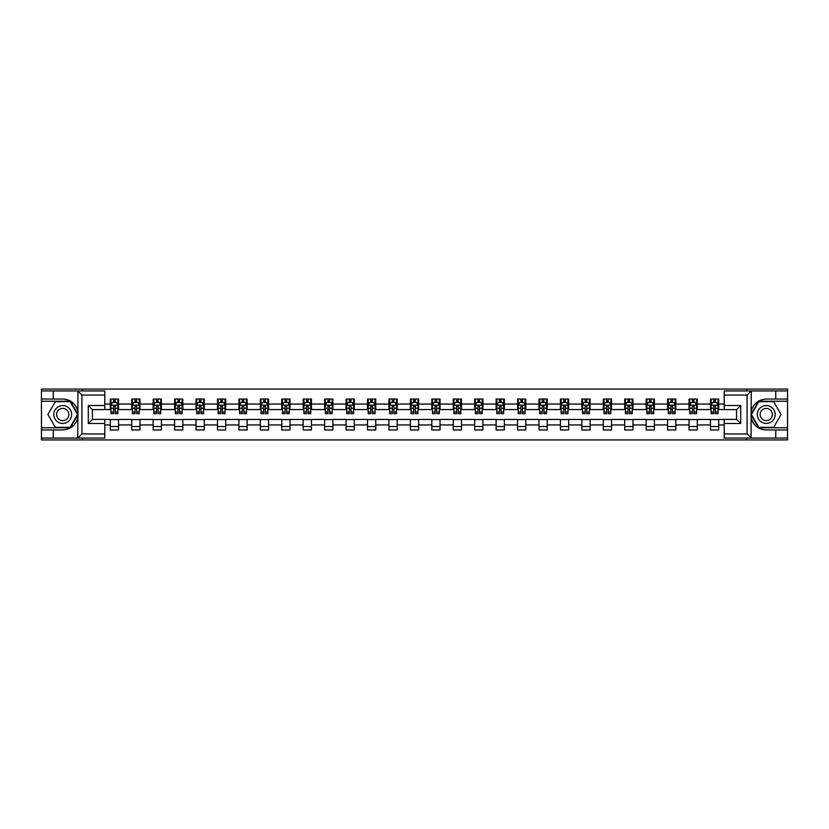 <?xml version="1.0" encoding="UTF-8"?>
<svg xmlns="http://www.w3.org/2000/svg" width="829" height="829" viewBox="0 0 829 829"><rect width="100%" height="100%" fill="white"/><g stroke="black" fill="none" stroke-linecap="round" stroke-linejoin="round"><path stroke-width="1.24" d="M104.796 395.06L81.916 395.06L77.667 390.936L104.796 390.936L104.796 409.619L92.423 409.619L92.423 419.381L104.796 419.381L104.796 438.064L77.667 438.064L77.916 417.495C75.781 425.204 70.724 429.36 62.745 429.961L41.45 429.961L41.45 439.919L787.55 439.919L787.55 401.236L758.597 401.236L750.939 414.5L758.597 427.764L787.55 427.764M724.204 433.94L747.084 433.94L751.333 438.064L724.204 438.064L724.204 419.381L736.577 419.381L736.577 409.619L724.204 409.619L724.204 390.936L751.333 390.936L751.084 411.505C753.219 403.796 758.276 399.64 766.255 399.039L787.55 399.039L787.55 389.081L746.608 389.081L746.608 390.936M746.608 389.081L41.45 389.081L41.45 427.764L70.403 427.764L78.061 414.5L70.403 401.236L41.45 401.236M746.608 438.064L746.608 439.919M82.392 439.919L82.392 438.064M82.392 390.936L82.392 389.081M724.204 409.557L718.712 409.557L718.712 399.039L710.463 399.039L710.463 404.055L697.272 404.055L697.272 399.039L689.034 399.039L689.034 404.055L675.842 404.055L675.842 399.039L667.594 399.039L667.594 404.055L654.402 404.055L654.402 399.039L646.164 399.039L646.164 404.055L632.973 404.055L632.973 399.039L624.724 399.039L624.724 404.055L611.533 404.055L611.533 399.039L603.294 399.039L603.294 404.055L590.103 404.055L590.103 399.039L581.854 399.039L581.854 404.055L568.663 404.055L568.663 399.039L560.425 399.039L560.425 404.055L547.233 404.055L547.233 399.039L538.985 399.039L538.985 404.055L525.793 404.055L525.793 399.039L517.555 399.039L517.555 404.055L504.364 404.055L504.364 399.039L496.115 399.039L496.115 404.055L482.924 404.055L482.924 399.039L474.685 399.039L474.685 404.055L461.494 404.055L461.494 399.039L453.245 399.039L453.245 404.055L440.054 404.055L440.054 399.039L431.816 399.039L431.816 404.055L418.624 404.055L418.624 399.039L410.376 399.039L410.376 404.055L397.184 404.055L397.184 399.039L388.946 399.039L388.946 404.055L375.755 404.055L375.755 399.039L367.506 399.039L367.506 404.055L354.315 404.055L354.315 399.039L346.076 399.039L346.076 404.055L332.885 404.055L332.885 399.039L324.636 399.039L324.636 404.055L311.445 404.055L311.445 399.039L303.207 399.039L303.207 404.055L290.015 404.055L290.015 399.039L281.767 399.039L281.767 404.055L268.575 404.055L268.575 399.039L260.337 399.039L260.337 404.055L247.146 404.055L247.146 399.039L238.897 399.039L238.897 404.055L225.706 404.055L225.706 399.039L217.467 399.039L217.467 404.055L204.276 404.055L204.276 399.039L196.027 399.039L196.027 404.055L182.836 404.055L182.836 399.039L174.598 399.039L174.598 404.055L161.406 404.055L161.406 399.039L153.158 399.039L153.158 404.055L139.966 404.055L139.966 399.039L131.728 399.039L131.728 404.055L118.537 404.055L118.537 399.039L110.288 399.039L110.288 404.055L104.796 404.055M718.712 404.055L724.204 404.055M724.204 424.945L718.712 424.945L718.712 429.961L710.463 429.961L710.463 424.945L697.272 424.945L697.272 429.961L689.034 429.961L689.034 424.945L675.842 424.945L675.842 429.961L667.594 429.961L667.594 424.945L654.402 424.945L654.402 429.961L646.164 429.961L646.164 424.945L632.973 424.945L632.973 429.961L624.724 429.961L624.724 424.945L611.533 424.945L611.533 429.961L603.294 429.961L603.294 424.945L590.103 424.945L590.103 429.961L581.854 429.961L581.854 424.945L568.663 424.945L568.663 429.961L560.425 429.961L560.425 424.945L547.233 424.945L547.233 429.961L538.985 429.961L538.985 424.945L525.793 424.945L525.793 429.961L517.555 429.961L517.555 424.945L504.364 424.945L504.364 429.961L496.115 429.961L496.115 424.945L482.924 424.945L482.924 429.961L474.685 429.961L474.685 424.945L461.494 424.945L461.494 429.961L453.245 429.961L453.245 424.945L440.054 424.945L440.054 429.961L431.816 429.961L431.816 424.945L418.624 424.945L418.624 429.961L410.376 429.961L410.376 424.945L397.184 424.945L397.184 429.961L388.946 429.961L388.946 424.945L375.755 424.945L375.755 429.961L367.506 429.961L367.506 424.945L354.315 424.945L354.315 429.961L346.076 429.961L346.076 424.945L332.885 424.945L332.885 429.961L324.636 429.961L324.636 424.945L311.445 424.945L311.445 429.961L303.207 429.961L303.207 424.945L290.015 424.945L290.015 429.961L281.767 429.961L281.767 424.945L268.575 424.945L268.575 429.961L260.337 429.961L260.337 424.945L247.146 424.945L247.146 429.961L238.897 429.961L238.897 424.945L225.706 424.945L225.706 429.961L217.467 429.961L217.467 424.945L204.276 424.945L204.276 429.961L196.027 429.961L196.027 424.945L182.836 424.945L182.836 429.961L174.598 429.961L174.598 424.945L161.406 424.945L161.406 429.961L153.158 429.961L153.158 424.945L139.966 424.945L139.966 429.961L131.728 429.961L131.728 424.945L118.537 424.945L118.537 429.961L110.288 429.961L110.288 424.945L104.796 424.945M710.463 404.055L710.463 409.557L697.272 409.557L697.272 404.055M697.272 424.945L697.272 419.443L710.463 419.443L710.463 424.945M689.034 404.055L689.034 409.557L675.842 409.557L675.842 404.055M675.842 424.945L675.842 419.443L689.034 419.443L689.034 424.945M667.594 404.055L667.594 409.557L654.402 409.557L654.402 404.055M654.402 424.945L654.402 419.443L667.594 419.443L667.594 424.945M646.164 404.055L646.164 409.557L632.973 409.557L632.973 404.055M632.973 424.945L632.973 419.443L646.164 419.443L646.164 424.945M624.724 404.055L624.724 409.557L611.533 409.557L611.533 404.055M611.533 424.945L611.533 419.443L624.724 419.443L624.724 424.945M603.294 404.055L603.294 409.557L590.103 409.557L590.103 404.055M590.103 424.945L590.103 419.443L603.294 419.443L603.294 424.945M581.854 404.055L581.854 409.557L568.663 409.557L568.663 404.055M568.663 424.945L568.663 419.443L581.854 419.443L581.854 424.945M560.425 404.055L560.425 409.557L547.233 409.557L547.233 404.055M547.233 424.945L547.233 419.443L560.425 419.443L560.425 424.945M538.985 404.055L538.985 409.557L525.793 409.557L525.793 404.055M525.793 424.945L525.793 419.443L538.985 419.443L538.985 424.945M517.555 404.055L517.555 409.557L504.364 409.557L504.364 404.055M504.364 424.945L504.364 419.443L517.555 419.443L517.555 424.945M496.115 404.055L496.115 409.557L482.924 409.557L482.924 404.055M482.924 424.945L482.924 419.443L496.115 419.443L496.115 424.945M474.685 404.055L474.685 409.557L461.494 409.557L461.494 404.055M461.494 424.945L461.494 419.443L474.685 419.443L474.685 424.945M453.245 404.055L453.245 409.557L440.054 409.557L440.054 404.055M440.054 424.945L440.054 419.443L453.245 419.443L453.245 424.945M431.816 404.055L431.816 409.557L418.624 409.557L418.624 404.055M418.624 424.945L418.624 419.443L431.816 419.443L431.816 424.945M410.376 404.055L410.376 409.557L397.184 409.557L397.184 404.055M397.184 424.945L397.184 419.443L410.376 419.443L410.376 424.945M388.946 404.055L388.946 409.557L375.755 409.557L375.755 404.055M375.755 424.945L375.755 419.443L388.946 419.443L388.946 424.945M367.506 404.055L367.506 409.557L354.315 409.557L354.315 404.055M354.315 424.945L354.315 419.443L367.506 419.443L367.506 424.945M346.076 404.055L346.076 409.557L332.885 409.557L332.885 404.055M332.885 424.945L332.885 419.443L346.076 419.443L346.076 424.945M324.636 404.055L324.636 409.557L311.445 409.557L311.445 404.055M311.445 424.945L311.445 419.443L324.636 419.443L324.636 424.945M303.207 404.055L303.207 409.557L290.015 409.557L290.015 404.055M290.015 424.945L290.015 419.443L303.207 419.443L303.207 424.945M281.767 404.055L281.767 409.557L268.575 409.557L268.575 404.055M268.575 424.945L268.575 419.443L281.767 419.443L281.767 424.945M260.337 404.055L260.337 409.557L247.146 409.557L247.146 404.055M247.146 424.945L247.146 419.443L260.337 419.443L260.337 424.945M238.897 404.055L238.897 409.557L225.706 409.557L225.706 404.055M225.706 424.945L225.706 419.443L238.897 419.443L238.897 424.945M217.467 404.055L217.467 409.557L204.276 409.557L204.276 404.055M204.276 424.945L204.276 419.443L217.467 419.443L217.467 424.945M196.027 404.055L196.027 409.557L182.836 409.557L182.836 404.055M182.836 424.945L182.836 419.443L196.027 419.443L196.027 424.945M174.598 404.055L174.598 409.557L161.406 409.557L161.406 404.055M161.406 424.945L161.406 419.443L174.598 419.443L174.598 424.945M153.158 404.055L153.158 409.557L139.966 409.557L139.966 404.055M139.966 424.945L139.966 419.443L153.158 419.443L153.158 424.945M131.728 404.055L131.728 409.557L118.537 409.557L118.537 404.055M118.537 424.945L118.537 419.443L131.728 419.443L131.728 424.945M110.288 404.055L110.288 409.557L104.796 409.557M104.796 419.443L110.288 419.443L110.288 424.945M718.712 424.945L718.712 419.443L724.204 419.443M110.288 402.479L110.972 402.479M113.583 402.479L115.231 402.479M117.842 402.479L118.537 402.479M110.288 409.412L110.972 409.412M113.583 409.412L115.231 409.412M117.842 409.412L118.537 409.412M110.288 419.588L118.537 419.588M110.288 426.52L118.537 426.52M131.728 419.588L139.966 419.588M131.728 426.52L139.966 426.52M131.728 402.479L132.412 402.479M135.023 402.479L136.671 402.479M139.282 402.479L139.966 402.479M131.728 409.412L132.412 409.412M135.023 409.412L136.671 409.412M139.282 409.412L139.966 409.412M153.158 419.588L161.406 419.588M153.158 426.52L161.406 426.52M153.158 402.479L153.842 402.479M156.453 402.479L158.101 402.479M160.712 402.479L161.406 402.479M153.158 409.412L153.842 409.412M156.453 409.412L158.101 409.412M160.712 409.412L161.406 409.412M174.598 419.588L182.836 419.588M174.598 426.52L182.836 426.52M174.598 402.479L175.282 402.479M177.893 402.479L179.541 402.479M182.152 402.479L182.836 402.479M174.598 409.412L175.282 409.412M177.893 409.412L179.541 409.412M182.152 409.412L182.836 409.412M196.027 419.588L204.276 419.588M196.027 426.52L204.276 426.52M196.027 402.479L196.711 402.479M199.323 402.479L200.97 402.479M203.582 402.479L204.276 402.479M196.027 409.412L196.711 409.412M199.323 409.412L200.97 409.412M203.582 409.412L204.276 409.412M217.467 419.588L225.706 419.588M217.467 426.52L225.706 426.52M217.467 402.479L218.151 402.479M220.763 402.479L222.41 402.479M225.022 402.479L225.706 402.479M217.467 409.412L218.151 409.412M220.763 409.412L222.41 409.412M225.022 409.412L225.706 409.412M238.897 419.588L247.146 419.588M238.897 426.52L247.146 426.52M238.897 402.479L239.581 402.479M242.192 402.479L243.84 402.479M246.451 402.479L247.146 402.479M238.897 409.412L239.581 409.412M242.192 409.412L243.84 409.412M246.451 409.412L247.146 409.412M260.337 419.588L268.575 419.588M260.337 426.52L268.575 426.52M260.337 402.479L261.021 402.479M263.632 402.479L265.28 402.479M267.891 402.479L268.575 402.479M260.337 409.412L261.021 409.412M263.632 409.412L265.28 409.412M267.891 409.412L268.575 409.412M281.767 419.588L290.015 419.588M281.767 426.52L290.015 426.52M281.767 402.479L282.451 402.479M285.062 402.479L286.72 402.479M289.321 402.479L290.015 402.479M281.767 409.412L282.451 409.412M285.062 409.412L286.72 409.412M289.321 409.412L290.015 409.412M303.207 419.588L311.445 419.588M303.207 426.52L311.445 426.52M303.207 402.479L303.891 402.479M306.502 402.479L308.15 402.479M310.761 402.479L311.445 402.479M303.207 409.412L303.891 409.412M306.502 409.412L308.15 409.412M310.761 409.412L311.445 409.412M324.636 419.588L332.885 419.588M324.636 426.52L332.885 426.52M324.636 402.479L325.32 402.479M327.932 402.479L329.59 402.479M332.191 402.479L332.885 402.479M324.636 409.412L325.32 409.412M327.932 409.412L329.59 409.412M332.191 409.412L332.885 409.412M346.076 419.588L354.315 419.588M346.076 426.52L354.315 426.52M346.076 402.479L346.76 402.479M349.372 402.479L351.019 402.479M353.631 402.479L354.315 402.479M346.076 409.412L346.76 409.412M349.372 409.412L351.019 409.412M353.631 409.412L354.315 409.412M367.506 419.588L375.755 419.588M367.506 426.52L375.755 426.52M367.506 402.479L368.19 402.479M370.801 402.479L372.459 402.479M375.06 402.479L375.755 402.479M367.506 409.412L368.19 409.412M370.801 409.412L372.459 409.412M375.06 409.412L375.755 409.412M388.946 419.588L397.184 419.588M388.946 426.52L397.184 426.52M388.946 402.479L389.63 402.479M392.241 402.479L393.889 402.479M396.5 402.479L397.184 402.479M388.946 409.412L389.63 409.412M392.241 409.412L393.889 409.412M396.5 409.412L397.184 409.412M410.376 419.588L418.624 419.588M410.376 426.52L418.624 426.52M410.376 402.479L411.07 402.479M413.671 402.479L415.329 402.479M417.93 402.479L418.624 402.479M410.376 409.412L411.07 409.412M413.671 409.412L415.329 409.412M417.93 409.412L418.624 409.412M431.816 419.588L440.054 419.588M431.816 426.52L440.054 426.52M431.816 402.479L432.5 402.479M435.111 402.479L436.759 402.479M439.37 402.479L440.054 402.479M431.816 409.412L432.5 409.412M435.111 409.412L436.759 409.412M439.37 409.412L440.054 409.412M453.245 419.588L461.494 419.588M453.245 426.52L461.494 426.52M453.245 402.479L453.94 402.479M456.541 402.479L458.199 402.479M460.81 402.479L461.494 402.479M453.245 409.412L453.94 409.412M456.541 409.412L458.199 409.412M460.81 409.412L461.494 409.412M474.685 419.588L482.924 419.588M474.685 426.52L482.924 426.52M474.685 402.479L475.369 402.479M477.981 402.479L479.628 402.479M482.24 402.479L482.924 402.479M474.685 409.412L475.369 409.412M477.981 409.412L479.628 409.412M482.24 409.412L482.924 409.412M496.115 419.588L504.364 419.588M496.115 426.52L504.364 426.52M496.115 402.479L496.809 402.479M499.41 402.479L501.068 402.479M503.68 402.479L504.364 402.479M496.115 409.412L496.809 409.412M499.41 409.412L501.068 409.412M503.68 409.412L504.364 409.412M517.555 419.588L525.793 419.588M517.555 426.52L525.793 426.52M517.555 402.479L518.239 402.479M520.85 402.479L522.498 402.479M525.109 402.479L525.793 402.479M517.555 409.412L518.239 409.412M520.85 409.412L522.498 409.412M525.109 409.412L525.793 409.412M538.985 419.588L547.233 419.588M538.985 426.52L547.233 426.52M538.985 402.479L539.679 402.479M542.28 402.479L543.938 402.479M546.549 402.479L547.233 402.479M538.985 409.412L539.679 409.412M542.28 409.412L543.938 409.412M546.549 409.412L547.233 409.412M560.425 419.588L568.663 419.588M560.425 426.52L568.663 426.52M560.425 402.479L561.109 402.479M563.72 402.479L565.368 402.479M567.979 402.479L568.663 402.479M560.425 409.412L561.109 409.412M563.72 409.412L565.368 409.412M567.979 409.412L568.663 409.412M581.854 419.588L590.103 419.588M581.854 426.52L590.103 426.52M581.854 402.479L582.549 402.479M585.16 402.479L586.808 402.479M589.419 402.479L590.103 402.479M581.854 409.412L582.549 409.412M585.16 409.412L586.808 409.412M589.419 409.412L590.103 409.412M603.294 419.588L611.533 419.588M603.294 426.52L611.533 426.52M603.294 402.479L603.978 402.479M606.59 402.479L608.237 402.479M610.849 402.479L611.533 402.479M603.294 409.412L603.978 409.412M606.59 409.412L608.237 409.412M610.849 409.412L611.533 409.412M624.724 419.588L632.973 419.588M624.724 426.52L632.973 426.52M624.724 402.479L625.418 402.479M628.03 402.479L629.677 402.479M632.289 402.479L632.973 402.479M624.724 409.412L625.418 409.412M628.03 409.412L629.677 409.412M632.289 409.412L632.973 409.412M646.164 419.588L654.402 419.588M646.164 426.52L654.402 426.52M646.164 402.479L646.848 402.479M649.459 402.479L651.107 402.479M653.718 402.479L654.402 402.479M646.164 409.412L646.848 409.412M649.459 409.412L651.107 409.412M653.718 409.412L654.402 409.412M667.594 419.588L675.842 419.588M667.594 426.52L675.842 426.52M667.594 402.479L668.288 402.479M670.899 402.479L672.547 402.479M675.158 402.479L675.842 402.479M667.594 409.412L668.288 409.412M670.899 409.412L672.547 409.412M675.158 409.412L675.842 409.412M689.034 419.588L697.272 419.588M689.034 426.52L697.272 426.52M689.034 402.479L689.718 402.479M692.329 402.479L693.977 402.479M696.588 402.479L697.272 402.479M689.034 409.412L689.718 409.412M692.329 409.412L693.977 409.412M696.588 409.412L697.272 409.412M710.463 419.588L718.712 419.588M710.463 426.52L718.712 426.52M710.463 402.479L711.158 402.479M713.769 402.479L715.417 402.479M718.028 402.479L718.712 402.479M710.463 409.412L711.158 409.412M713.769 409.412L715.417 409.412M718.028 409.412L718.712 409.412M115.231 400.832L113.583 400.832M117.842 411.951L115.231 411.951L115.231 413.671L117.842 413.671L117.842 405.298L116.474 402.542L112.35 402.542L110.972 405.298L110.972 413.671L113.583 413.671L113.583 411.951L110.972 411.951M110.972 405.298L110.972 399.039M117.842 405.298L117.842 399.039M113.583 402.542L113.583 399.039M115.231 399.039L115.231 402.542M115.231 411.951L115.231 406.324L113.583 406.324L113.583 411.951M67.211 406.77A8.932 8.932 0 0 0 55.015 410.034A8.932 8.932 0 0 0 58.279 422.23A8.932 8.932 0 0 0 70.486 418.966A8.932 8.932 0 0 0 67.211 406.77M65.802 409.205A6.114 6.114 0 0 0 57.45 411.443A6.114 6.114 0 0 0 59.688 419.795A6.114 6.114 0 0 0 68.04 417.557A6.114 6.114 0 0 0 65.802 409.205M70.164 427.349L55.325 427.349L47.916 414.5L55.325 401.65L70.164 401.65L77.584 414.5L70.164 427.349M770.721 406.77A8.932 8.932 0 0 0 758.514 410.034A8.932 8.932 0 0 0 761.789 422.23A8.932 8.932 0 0 0 773.985 418.966A8.932 8.932 0 0 0 770.721 406.77M769.312 409.205A6.114 6.114 0 0 0 760.96 411.443A6.114 6.114 0 0 0 763.198 419.795A6.114 6.114 0 0 0 771.55 417.557A6.114 6.114 0 0 0 769.312 409.205M773.675 427.349L758.836 427.349L751.416 414.5L758.836 401.65L773.675 401.65L781.084 414.5L773.675 427.349M53.263 429.961L53.263 438.064L41.45 438.064M77.667 438.064L53.263 438.064M41.45 429.961L41.45 427.764M77.667 390.936L53.263 390.936L53.263 399.039L41.45 399.039M53.263 390.936L41.45 390.936M62.745 399.039A15.461 15.461 0 0 1 77.916 411.505C75.781 403.796 70.724 399.64 62.745 399.039L53.263 399.039M77.916 417.495L77.916 391.06M92.423 409.619L88.309 405.495L104.796 405.495M104.796 423.505L88.309 423.505L92.423 419.381M77.916 437.94L81.916 433.94L104.796 433.94M775.737 399.039L775.737 390.936L787.55 390.936M751.333 390.936L775.737 390.936M787.55 399.039L787.55 401.236M751.333 438.064L775.737 438.064L775.737 429.961L787.55 429.961M775.737 438.064L787.55 438.064M766.255 429.961A15.461 15.461 0 0 1 751.084 417.495C753.219 425.204 758.276 429.36 766.255 429.961L775.737 429.961M751.084 411.505L751.084 437.94M736.577 419.381L740.691 423.505L724.204 423.505M724.204 405.495L740.691 405.495L736.577 409.619M751.084 391.06L747.084 395.06L724.204 395.06M136.671 400.832L135.023 400.832M139.282 411.951L136.671 411.951L136.671 413.671L139.282 413.671L139.282 405.298L137.904 402.542L133.78 402.542L132.412 405.298L132.412 413.671L135.023 413.671L135.023 411.951L132.412 411.951M132.412 405.298L132.412 399.039M139.282 405.298L139.282 399.039M135.023 402.542L135.023 399.039M136.671 399.039L136.671 402.542M136.671 411.951L136.671 406.324L135.023 406.324L135.023 411.951M158.101 400.832L156.453 400.832M160.712 411.951L158.101 411.951L158.101 413.671L160.712 413.671L160.712 405.298L159.344 402.542L155.22 402.542L153.842 405.298L153.842 413.671L156.453 413.671L156.453 411.951L153.842 411.951M153.842 405.298L153.842 399.039M160.712 405.298L160.712 399.039M156.453 402.542L156.453 399.039M158.101 399.039L158.101 402.542M158.101 411.951L158.101 406.324L156.453 406.324L156.453 411.951M179.541 400.832L177.893 400.832M182.152 411.951L179.541 411.951L179.541 413.671L182.152 413.671L182.152 405.298L180.774 402.542L176.66 402.542L175.282 405.298L175.282 413.671L177.893 413.671L177.893 411.951L175.282 411.951M175.282 405.298L175.282 399.039M182.152 405.298L182.152 399.039M177.893 402.542L177.893 399.039M179.541 399.039L179.541 402.542M179.541 411.951L179.541 406.324L177.893 406.324L177.893 411.951M200.97 400.832L199.323 400.832M203.582 411.951L200.97 411.951L200.97 413.671L203.582 413.671L203.582 405.298L202.214 402.542L198.09 402.542L196.711 405.298L196.711 413.671L199.323 413.671L199.323 411.951L196.711 411.951M196.711 405.298L196.711 399.039M203.582 405.298L203.582 399.039M199.323 402.542L199.323 399.039M200.97 399.039L200.97 402.542M200.97 411.951L200.97 406.324L199.323 406.324L199.323 411.951M222.41 400.832L220.763 400.832M225.022 411.951L222.41 411.951L222.41 413.671L225.022 413.671L225.022 405.298L223.643 402.542L219.53 402.542L218.151 405.298L218.151 413.671L220.763 413.671L220.763 411.951L218.151 411.951M218.151 405.298L218.151 399.039M225.022 405.298L225.022 399.039M220.763 402.542L220.763 399.039M222.41 399.039L222.41 402.542M222.41 411.951L222.41 406.324L220.763 406.324L220.763 411.951M243.84 400.832L242.192 400.832M246.451 411.951L243.84 411.951L243.84 413.671L246.451 413.671L246.451 405.298L245.083 402.542L240.959 402.542L239.581 405.298L239.581 413.671L242.192 413.671L242.192 411.951L239.581 411.951M239.581 405.298L239.581 399.039M246.451 405.298L246.451 399.039M242.192 402.542L242.192 399.039M243.84 399.039L243.84 402.542M243.84 411.951L243.84 406.324L242.192 406.324L242.192 411.951M265.28 400.832L263.632 400.832M267.891 411.951L265.28 411.951L265.28 413.671L267.891 413.671L267.891 405.298L266.513 402.542L262.399 402.542L261.021 405.298L261.021 413.671L263.632 413.671L263.632 411.951L261.021 411.951M261.021 405.298L261.021 399.039M267.891 405.298L267.891 399.039M263.632 402.542L263.632 399.039M265.28 399.039L265.28 402.542M265.28 411.951L265.28 406.324L263.632 406.324L263.632 411.951M286.72 400.832L285.062 400.832M289.321 411.951L286.72 411.951L286.72 413.671L289.321 413.671L289.321 405.298L287.953 402.542L283.829 402.542L282.451 405.298L282.451 413.671L285.062 413.671L285.062 411.951L282.451 411.951M282.451 405.298L282.451 399.039M289.321 405.298L289.321 399.039M285.062 402.542L285.062 399.039M286.72 399.039L286.72 402.542M286.72 411.951L286.72 406.324L285.062 406.324L285.062 411.951M308.15 400.832L306.502 400.832M310.761 411.951L308.15 411.951L308.15 413.671L310.761 413.671L310.761 405.298L309.383 402.542L305.269 402.542L303.891 405.298L303.891 413.671L306.502 413.671L306.502 411.951L303.891 411.951M303.891 405.298L303.891 399.039M310.761 405.298L310.761 399.039M306.502 402.542L306.502 399.039M308.15 399.039L308.15 402.542M308.15 411.951L308.15 406.324L306.502 406.324L306.502 411.951M329.59 400.832L327.932 400.832M332.191 411.951L329.59 411.951L329.59 413.671L332.191 413.671L332.191 405.298L330.823 402.542L326.699 402.542L325.32 405.298L325.32 413.671L327.932 413.671L327.932 411.951L325.32 411.951M325.32 405.298L325.32 399.039M332.191 405.298L332.191 399.039M327.932 402.542L327.932 399.039M329.59 399.039L329.59 402.542M329.59 411.951L329.59 406.324L327.932 406.324L327.932 411.951M351.019 400.832L349.372 400.832M353.631 411.951L351.019 411.951L351.019 413.671L353.631 413.671L353.631 405.298L352.252 402.542L348.139 402.542L346.76 405.298L346.76 413.671L349.372 413.671L349.372 411.951L346.76 411.951M346.76 405.298L346.76 399.039M353.631 405.298L353.631 399.039M349.372 402.542L349.372 399.039M351.019 399.039L351.019 402.542M351.019 411.951L351.019 406.324L349.372 406.324L349.372 411.951M372.459 400.832L370.801 400.832M375.06 411.951L372.459 411.951L372.459 413.671L375.06 413.671L375.06 405.298L373.692 402.542L369.568 402.542L368.19 405.298L368.19 413.671L370.801 413.671L370.801 411.951L368.19 411.951M368.19 405.298L368.19 399.039M375.06 405.298L375.06 399.039M370.801 402.542L370.801 399.039M372.459 399.039L372.459 402.542M372.459 411.951L372.459 406.324L370.801 406.324L370.801 411.951M393.889 400.832L392.241 400.832M396.5 411.951L393.889 411.951L393.889 413.671L396.5 413.671L396.5 405.298L395.122 402.542L391.008 402.542L389.63 405.298L389.63 413.671L392.241 413.671L392.241 411.951L389.63 411.951M389.63 405.298L389.63 399.039M396.5 405.298L396.5 399.039M392.241 402.542L392.241 399.039M393.889 399.039L393.889 402.542M393.889 411.951L393.889 406.324L392.241 406.324L392.241 411.951M415.329 400.832L413.671 400.832M417.93 411.951L415.329 411.951L415.329 413.671L417.93 413.671L417.93 405.298L416.562 402.542L412.438 402.542L411.07 405.298L411.07 413.671L413.671 413.671L413.671 411.951L411.07 411.951M411.07 405.298L411.07 399.039M417.93 405.298L417.93 399.039M413.671 402.542L413.671 399.039M415.329 399.039L415.329 402.542M415.329 411.951L415.329 406.324L413.671 406.324L413.671 411.951M436.759 400.832L435.111 400.832M439.37 411.951L436.759 411.951L436.759 413.671L439.37 413.671L439.37 405.298L437.992 402.542L433.878 402.542L432.5 405.298L432.5 413.671L435.111 413.671L435.111 411.951L432.5 411.951M432.5 405.298L432.5 399.039M439.37 405.298L439.37 399.039M435.111 402.542L435.111 399.039M436.759 399.039L436.759 402.542M436.759 411.951L436.759 406.324L435.111 406.324L435.111 411.951M458.199 400.832L456.541 400.832M460.81 411.951L458.199 411.951L458.199 413.671L460.81 413.671L460.81 405.298L459.432 402.542L455.308 402.542L453.94 405.298L453.94 413.671L456.541 413.671L456.541 411.951L453.94 411.951M453.94 405.298L453.94 399.039M460.81 405.298L460.81 399.039M456.541 402.542L456.541 399.039M458.199 399.039L458.199 402.542M458.199 411.951L458.199 406.324L456.541 406.324L456.541 411.951M479.628 400.832L477.981 400.832M482.24 411.951L479.628 411.951L479.628 413.671L482.24 413.671L482.24 405.298L480.861 402.542L476.748 402.542L475.369 405.298L475.369 413.671L477.981 413.671L477.981 411.951L475.369 411.951M475.369 405.298L475.369 399.039M482.24 405.298L482.24 399.039M477.981 402.542L477.981 399.039M479.628 399.039L479.628 402.542M479.628 411.951L479.628 406.324L477.981 406.324L477.981 411.951M501.068 400.832L499.41 400.832M503.68 411.951L501.068 411.951L501.068 413.671L503.68 413.671L503.68 405.298L502.301 402.542L498.177 402.542L496.809 405.298L496.809 413.671L499.41 413.671L499.41 411.951L496.809 411.951M496.809 405.298L496.809 399.039M503.68 405.298L503.68 399.039M499.41 402.542L499.41 399.039M501.068 399.039L501.068 402.542M501.068 411.951L501.068 406.324L499.41 406.324L499.41 411.951M522.498 400.832L520.85 400.832M525.109 411.951L522.498 411.951L522.498 413.671L525.109 413.671L525.109 405.298L523.731 402.542L519.617 402.542L518.239 405.298L518.239 413.671L520.85 413.671L520.85 411.951L518.239 411.951M518.239 405.298L518.239 399.039M525.109 405.298L525.109 399.039M520.85 402.542L520.85 399.039M522.498 399.039L522.498 402.542M522.498 411.951L522.498 406.324L520.85 406.324L520.85 411.951M543.938 400.832L542.28 400.832M546.549 411.951L543.938 411.951L543.938 413.671L546.549 413.671L546.549 405.298L545.171 402.542L541.047 402.542L539.679 405.298L539.679 413.671L542.28 413.671L542.28 411.951L539.679 411.951M539.679 405.298L539.679 399.039M546.549 405.298L546.549 399.039M542.28 402.542L542.28 399.039M543.938 399.039L543.938 402.542M543.938 411.951L543.938 406.324L542.28 406.324L542.28 411.951M565.368 400.832L563.72 400.832M567.979 411.951L565.368 411.951L565.368 413.671L567.979 413.671L567.979 405.298L566.601 402.542L562.487 402.542L561.109 405.298L561.109 413.671L563.72 413.671L563.72 411.951L561.109 411.951M561.109 405.298L561.109 399.039M567.979 405.298L567.979 399.039M563.72 402.542L563.72 399.039M565.368 399.039L565.368 402.542M565.368 411.951L565.368 406.324L563.72 406.324L563.72 411.951M586.808 400.832L585.16 400.832M589.419 411.951L586.808 411.951L586.808 413.671L589.419 413.671L589.419 405.298L588.041 402.542L583.917 402.542L582.549 405.298L582.549 413.671L585.16 413.671L585.16 411.951L582.549 411.951M582.549 405.298L582.549 399.039M589.419 405.298L589.419 399.039M585.16 402.542L585.16 399.039M586.808 399.039L586.808 402.542M586.808 411.951L586.808 406.324L585.16 406.324L585.16 411.951M608.237 400.832L606.59 400.832M610.849 411.951L608.237 411.951L608.237 413.671L610.849 413.671L610.849 405.298L609.47 402.542L605.357 402.542L603.978 405.298L603.978 413.671L606.59 413.671L606.59 411.951L603.978 411.951M603.978 405.298L603.978 399.039M610.849 405.298L610.849 399.039M606.59 402.542L606.59 399.039M608.237 399.039L608.237 402.542M608.237 411.951L608.237 406.324L606.59 406.324L606.59 411.951M629.677 400.832L628.03 400.832M632.289 411.951L629.677 411.951L629.677 413.671L632.289 413.671L632.289 405.298L630.91 402.542L626.786 402.542L625.418 405.298L625.418 413.671L628.03 413.671L628.03 411.951L625.418 411.951M625.418 405.298L625.418 399.039M632.289 405.298L632.289 399.039M628.03 402.542L628.03 399.039M629.677 399.039L629.677 402.542M629.677 411.951L629.677 406.324L628.03 406.324L628.03 411.951M651.107 400.832L649.459 400.832M653.718 411.951L651.107 411.951L651.107 413.671L653.718 413.671L653.718 405.298L652.34 402.542L648.226 402.542L646.848 405.298L646.848 413.671L649.459 413.671L649.459 411.951L646.848 411.951M646.848 405.298L646.848 399.039M653.718 405.298L653.718 399.039M649.459 402.542L649.459 399.039M651.107 399.039L651.107 402.542M651.107 411.951L651.107 406.324L649.459 406.324L649.459 411.951M672.547 400.832L670.899 400.832M675.158 411.951L672.547 411.951L672.547 413.671L675.158 413.671L675.158 405.298L673.78 402.542L669.656 402.542L668.288 405.298L668.288 413.671L670.899 413.671L670.899 411.951L668.288 411.951M668.288 405.298L668.288 399.039M675.158 405.298L675.158 399.039M670.899 402.542L670.899 399.039M672.547 399.039L672.547 402.542M672.547 411.951L672.547 406.324L670.899 406.324L670.899 411.951M693.977 400.832L692.329 400.832M696.588 411.951L693.977 411.951L693.977 413.671L696.588 413.671L696.588 405.298L695.22 402.542L691.096 402.542L689.718 405.298L689.718 413.671L692.329 413.671L692.329 411.951L689.718 411.951M689.718 405.298L689.718 399.039M696.588 405.298L696.588 399.039M692.329 402.542L692.329 399.039M693.977 399.039L693.977 402.542M693.977 411.951L693.977 406.324L692.329 406.324L692.329 411.951M715.417 400.832L713.769 400.832M718.028 411.951L715.417 411.951L715.417 413.671L718.028 413.671L718.028 405.298L716.65 402.542L712.525 402.542L711.158 405.298L711.158 413.671L713.769 413.671L713.769 411.951L711.158 411.951M711.158 405.298L711.158 399.039M718.028 405.298L718.028 399.039M713.769 402.542L713.769 399.039M715.417 399.039L715.417 402.542M715.417 411.951L715.417 406.324L713.769 406.324L713.769 411.951M117.811 405.226L111.013 405.226M110.972 402.707L112.267 402.707M116.557 402.707L117.842 402.707M113.583 408.272L110.972 408.272M117.842 408.272L115.231 408.272M115.231 401.702L113.583 401.702M81.916 395.06L81.916 433.94M88.309 423.505L88.309 405.495M747.084 433.94L747.084 395.06M740.691 405.495L740.691 423.505M139.251 405.226L132.443 405.226M132.412 402.707L133.707 402.707M137.987 402.707L139.282 402.707M135.023 408.272L132.412 408.272M139.282 408.272L136.671 408.272M136.671 401.702L135.023 401.702M160.681 405.226L153.883 405.226M153.842 402.707L155.137 402.707M159.427 402.707L160.712 402.707M156.453 408.272L153.842 408.272M160.712 408.272L158.101 408.272M158.101 401.702L156.453 401.702M182.121 405.226L175.313 405.226M175.282 402.707L176.577 402.707M180.857 402.707L182.152 402.707M177.893 408.272L175.282 408.272M182.152 408.272L179.541 408.272M179.541 401.702L177.893 401.702M203.551 405.226L196.753 405.226M196.711 402.707L198.007 402.707M202.297 402.707L203.582 402.707M199.323 408.272L196.711 408.272M203.582 408.272L200.97 408.272M200.97 401.702L199.323 401.702M224.991 405.226L218.182 405.226M218.151 402.707L219.447 402.707M223.726 402.707L225.022 402.707M220.763 408.272L218.151 408.272M225.022 408.272L222.41 408.272M222.41 401.702L220.763 401.702M246.42 405.226L239.622 405.226M239.581 402.707L240.876 402.707M245.166 402.707L246.451 402.707M242.192 408.272L239.581 408.272M246.451 408.272L243.84 408.272M243.84 401.702L242.192 401.702M267.86 405.226L261.052 405.226M261.021 402.707L262.316 402.707M266.596 402.707L267.891 402.707M263.632 408.272L261.021 408.272M267.891 408.272L265.28 408.272M265.28 401.702L263.632 401.702M289.29 405.226L282.492 405.226M282.451 402.707L283.746 402.707M288.036 402.707L289.321 402.707M285.062 408.272L282.451 408.272M289.321 408.272L286.72 408.272M286.72 401.702L285.062 401.702M310.73 405.226L303.922 405.226M303.891 402.707L305.186 402.707M309.466 402.707L310.761 402.707M306.502 408.272L303.891 408.272M310.761 408.272L308.15 408.272M308.15 401.702L306.502 401.702M332.16 405.226L325.362 405.226M325.32 402.707L326.616 402.707M330.906 402.707L332.191 402.707M327.932 408.272L325.32 408.272M332.191 408.272L329.59 408.272M329.59 401.702L327.932 401.702M353.6 405.226L346.791 405.226M346.76 402.707L348.056 402.707M352.335 402.707L353.631 402.707M349.372 408.272L346.76 408.272M353.631 408.272L351.019 408.272M351.019 401.702L349.372 401.702M375.029 405.226L368.231 405.226M368.19 402.707L369.485 402.707M373.775 402.707L375.06 402.707M370.801 408.272L368.19 408.272M375.06 408.272L372.459 408.272M372.459 401.702L370.801 401.702M396.469 405.226L389.661 405.226M389.63 402.707L390.925 402.707M395.205 402.707L396.5 402.707M392.241 408.272L389.63 408.272M396.5 408.272L393.889 408.272M393.889 401.702L392.241 401.702M417.899 405.226L411.101 405.226M411.07 402.707L412.355 402.707M416.645 402.707L417.93 402.707M413.671 408.272L411.07 408.272M417.93 408.272L415.329 408.272M415.329 401.702L413.671 401.702M439.339 405.226L432.531 405.226M432.5 402.707L433.795 402.707M438.075 402.707L439.37 402.707M435.111 408.272L432.5 408.272M439.37 408.272L436.759 408.272M436.759 401.702L435.111 401.702M460.769 405.226L453.971 405.226M453.94 402.707L455.225 402.707M459.515 402.707L460.81 402.707M456.541 408.272L453.94 408.272M460.81 408.272L458.199 408.272M458.199 401.702L456.541 401.702M482.209 405.226L475.4 405.226M475.369 402.707L476.665 402.707M480.944 402.707L482.24 402.707M477.981 408.272L475.369 408.272M482.24 408.272L479.628 408.272M479.628 401.702L477.981 401.702M503.638 405.226L496.84 405.226M496.809 402.707L498.094 402.707M502.384 402.707L503.68 402.707M499.41 408.272L496.809 408.272M503.68 408.272L501.068 408.272M501.068 401.702L499.41 401.702M525.078 405.226L518.27 405.226M518.239 402.707L519.534 402.707M523.814 402.707L525.109 402.707M520.85 408.272L518.239 408.272M525.109 408.272L522.498 408.272M522.498 401.702L520.85 401.702M546.508 405.226L539.71 405.226M539.679 402.707L540.964 402.707M545.254 402.707L546.549 402.707M542.28 408.272L539.679 408.272M546.549 408.272L543.938 408.272M543.938 401.702L542.28 401.702M567.948 405.226L561.14 405.226M561.109 402.707L562.404 402.707M566.684 402.707L567.979 402.707M563.72 408.272L561.109 408.272M567.979 408.272L565.368 408.272M565.368 401.702L563.72 401.702M589.378 405.226L582.58 405.226M582.549 402.707L583.834 402.707M588.124 402.707L589.419 402.707M585.16 408.272L582.549 408.272M589.419 408.272L586.808 408.272M586.808 401.702L585.16 401.702M610.818 405.226L604.009 405.226M603.978 402.707L605.274 402.707M609.553 402.707L610.849 402.707M606.59 408.272L603.978 408.272M610.849 408.272L608.237 408.272M608.237 401.702L606.59 401.702M632.247 405.226L625.449 405.226M625.418 402.707L626.703 402.707M630.993 402.707L632.289 402.707M628.03 408.272L625.418 408.272M632.289 408.272L629.677 408.272M629.677 401.702L628.03 401.702M653.687 405.226L646.879 405.226M646.848 402.707L648.143 402.707M652.423 402.707L653.718 402.707M649.459 408.272L646.848 408.272M653.718 408.272L651.107 408.272M651.107 401.702L649.459 401.702M675.117 405.226L668.319 405.226M668.288 402.707L669.573 402.707M673.863 402.707L675.158 402.707M670.899 408.272L668.288 408.272M675.158 408.272L672.547 408.272M672.547 401.702L670.899 401.702M696.557 405.226L689.749 405.226M689.718 402.707L691.013 402.707M695.293 402.707L696.588 402.707M692.329 408.272L689.718 408.272M696.588 408.272L693.977 408.272M693.977 401.702L692.329 401.702M717.987 405.226L711.189 405.226M711.158 402.707L712.443 402.707M716.733 402.707L718.028 402.707M713.769 408.272L711.158 408.272M718.028 408.272L715.417 408.272M715.417 401.702L713.769 401.702"/></g></svg>
